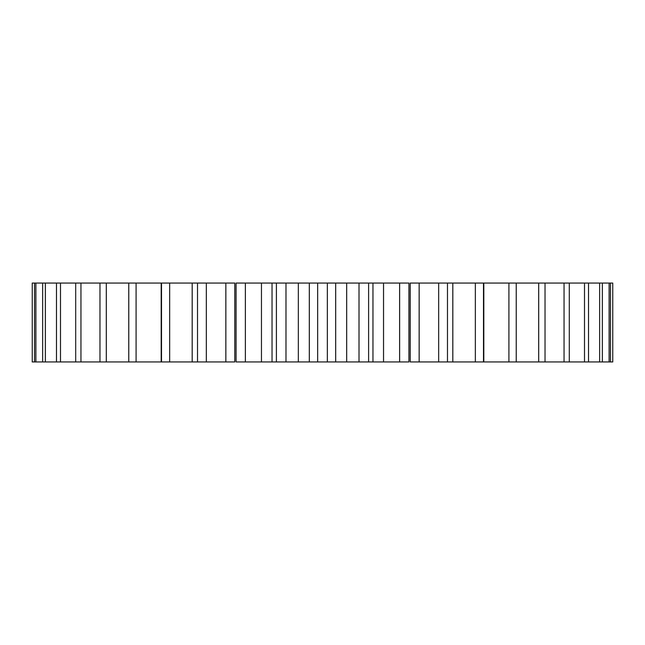 <?xml version="1.0" encoding="UTF-8"?>
<svg xmlns="http://www.w3.org/2000/svg" width="645" height="645" viewBox="0 0 645 645"><rect width="100%" height="100%" fill="white"/><g stroke="black" fill="none" stroke-linecap="round" stroke-linejoin="round"><path stroke-width="0.97" d="M419.153 283.058L447.477 283.058L447.477 361.942L447.477 283.058L612.75 283.058L612.75 361.942L410.22 361.942L410.22 283.058L419.153 283.058L419.153 361.942M408.849 283.058L236.151 283.058M234.78 283.058L32.25 283.058L32.25 361.942L197.515 361.942L197.515 283.058L197.523 361.942L234.78 361.942L234.78 283.058M408.849 361.942L236.151 361.942M610.484 283.058L610.484 361.942M609.106 283.058L609.106 361.942M602.357 283.058L602.357 361.942M599.632 283.058L599.632 361.942M588.53 283.058L588.53 361.942M584.507 283.058L584.507 361.942M569.293 283.058L569.293 361.942M564.053 283.058L564.053 361.942M545.025 283.058L545.025 361.942M538.688 283.058L538.688 361.942M516.234 283.058L516.234 361.942M508.913 283.058L508.913 361.942M483.815 283.058L483.815 361.942M483.492 283.058L483.492 361.942M475.349 283.058L475.349 361.942M452.814 283.058L452.814 361.942M438.673 283.058L438.673 361.942M408.922 283.058L408.922 361.942M399.626 283.058L399.626 361.942M383.533 283.058L383.533 361.942M368.601 283.058L368.601 361.942M359.015 283.058L359.015 361.942M346.663 283.058L346.663 361.942M335.69 283.058L335.69 361.942M327.346 283.058L327.346 361.942M317.654 283.058L317.654 361.942M309.31 283.058L309.31 361.942M298.337 283.058L298.337 361.942M285.985 283.058L285.985 361.942M276.399 283.058L276.399 361.942M261.467 283.058L261.467 361.942M245.374 283.058L245.374 361.942M236.078 283.058L236.078 361.942M225.847 283.058L225.847 361.942M206.327 283.058L206.327 361.942M192.186 283.058L192.186 361.942M169.651 283.058L169.651 361.942M161.508 283.058L161.508 361.942M161.185 283.058L161.185 361.942M136.087 283.058L136.087 361.942M128.766 283.058L128.766 361.942M106.312 283.058L106.312 361.942M99.975 283.058L99.975 361.942M80.948 283.058L80.948 361.942M75.707 283.058L75.707 361.942M60.493 283.058L60.493 361.942M56.47 283.058L56.47 361.942M45.368 283.058L45.368 361.942M42.643 283.058L42.643 361.942M35.894 283.058L35.894 361.942M34.516 283.058L34.516 361.942M372.963 361.942L372.963 283.058M272.037 361.942L272.037 283.058"/></g></svg>
